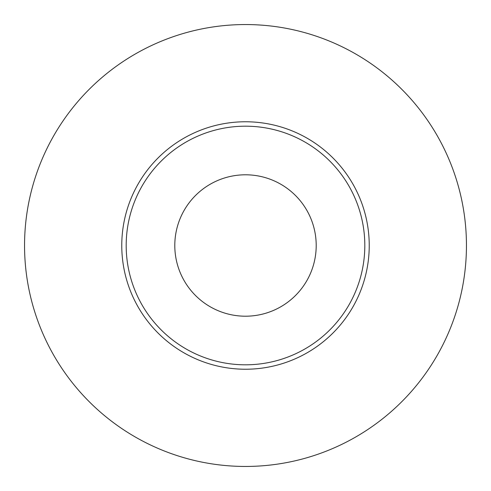 <?xml version="1.0" encoding="UTF-8"?>
<svg xmlns="http://www.w3.org/2000/svg" width="491" height="491" viewBox="0 0 491 491"><rect width="100%" height="100%" fill="white"/><g stroke="black" fill="none" stroke-linecap="round" stroke-linejoin="round"><path stroke-width="0.74" d="M245.5 24.55A220.95 220.95 0 0 0 24.55 245.5A220.95 220.95 0 0 0 245.5 466.45A220.95 220.95 0 0 0 466.45 245.5A220.95 220.95 0 0 0 245.5 24.55M245.5 121.768A123.732 123.732 0 0 0 121.768 245.5A123.732 123.732 0 0 0 245.5 369.232A123.732 123.732 0 0 0 369.232 245.5A123.732 123.732 0 0 0 245.5 121.768M245.5 126.187A119.313 119.313 0 0 0 126.187 245.5A119.313 119.313 0 0 0 245.5 364.813A119.313 119.313 0 0 0 364.813 245.5A119.313 119.313 0 0 0 245.5 126.187M245.5 174.796A70.704 70.704 0 0 1 316.204 245.5A70.704 70.704 0 0 1 245.5 316.204A70.704 70.704 0 0 1 174.796 245.5A70.704 70.704 0 0 1 245.5 174.796"/></g></svg>
